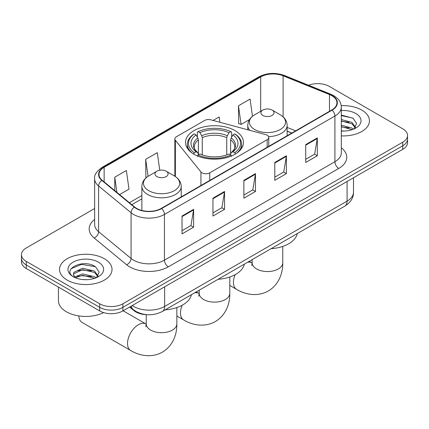 <?xml version="1.0" encoding="UTF-8"?>
<svg xmlns="http://www.w3.org/2000/svg" width="429" height="429" viewBox="0 0 429 429"><rect width="100%" height="100%" fill="white"/><g stroke="black" fill="none" stroke-linecap="round" stroke-linejoin="round"><path stroke-width="0.64" d="M267.181 135.221A5.464 3.159 0 0 0 265.626 134.593L210.795 119.83A5.464 3.159 0 0 0 204.617 120.463L176.453 136.722A5.464 3.159 0 0 0 174.85 138.953A5.464 3.159 0 0 0 175.364 140.288L200.933 171.943A5.464 3.159 0 0 0 209.749 172.844L267.181 139.688A5.464 3.159 0 0 0 268.779 137.457A5.464 3.159 0 0 0 267.181 135.221M234.985 130.598A28.974 16.726 0 0 0 203.41 126.973A28.974 16.726 0 0 0 185.526 142.428A28.974 16.726 0 0 0 194.015 154.258A28.974 16.726 0 0 0 225.59 157.883A28.974 16.726 0 0 0 243.474 142.428A28.974 16.726 0 0 0 234.985 130.598M291.763 133.081L287.135 131.21M146.911 314.693A16.399 9.47 180 0 1 134.009 310.66L129.617 307.035M94.637 208.505L26.255 247.989A16.399 9.47 0 0 0 21.45 254.681L21.45 261.824A16.399 9.47 0 0 0 26.255 268.522L99.694 310.923A16.399 9.47 0 0 0 122.887 310.923L402.745 149.346A16.399 9.47 0 0 0 407.55 142.653L407.55 139.082A16.399 9.47 0 0 1 402.745 145.774A16.399 9.47 0 0 0 407.55 139.082L407.55 135.51A16.399 9.47 0 0 0 402.745 128.818L329.306 86.411A16.399 9.47 0 0 0 308.569 85.248M21.45 254.681A16.399 9.47 0 0 0 26.255 261.379L99.694 303.78A16.399 9.47 0 0 0 122.887 303.78L122.887 307.352L402.745 145.774L122.887 307.352A16.399 9.47 0 0 1 99.694 307.352A16.399 9.47 0 0 0 122.887 307.352L122.887 310.923M26.255 261.379L26.255 264.95L99.694 307.352L26.255 264.95A16.399 9.47 0 0 1 21.45 258.253A16.399 9.47 0 0 0 26.255 264.95L26.255 268.522M361.776 110.071A26.239 15.149 0 0 0 341.221 105.679A26.239 15.149 0 0 1 361.776 110.071A26.239 15.149 0 0 1 369.46 120.78A26.239 15.149 0 0 0 361.776 110.071M104.333 258.698A26.239 15.149 0 0 0 75.74 255.416A26.239 15.149 0 0 0 59.54 269.412A26.239 15.149 0 0 0 67.224 280.126A26.239 15.149 0 0 0 95.823 283.408A26.239 15.149 0 0 0 112.023 269.412A26.239 15.149 0 0 0 104.333 258.698A26.239 15.149 0 0 0 75.74 255.416A26.239 15.149 0 0 0 59.54 269.412A26.239 15.149 0 0 0 67.224 280.126A26.239 15.149 0 0 0 95.823 283.408A26.239 15.149 0 0 0 112.023 269.412A26.239 15.149 0 0 0 104.333 258.698M331.815 95.672A17.492 10.098 180 0 1 336.942 102.815A17.492 10.098 180 0 1 331.815 109.958L161.352 208.376A17.492 10.098 180 0 1 134.652 207.025L102.177 180.25A17.492 10.098 180 0 1 99.013 174.458A17.492 10.098 180 0 1 104.134 167.315L260.698 76.925A17.492 10.098 180 0 1 283.102 75.794L329.483 94.541A17.492 10.098 180 0 1 331.815 95.672M332.126 95.495A17.932 10.35 0 0 0 329.729 94.337L283.349 75.584A17.932 10.35 0 0 0 260.387 76.748L103.829 167.138A17.932 10.35 0 0 0 101.818 180.394L134.293 207.169A17.932 10.35 0 0 0 161.658 208.553L332.126 110.135A17.932 10.35 0 0 0 332.126 95.495M182.03 216.028L182.03 233.885L193.629 227.188L193.629 209.336L182.03 216.028M182.03 230.716L190.964 225.557L193.581 209.926A4.376 2.526 -120 0 0 193.629 209.336M190.884 225.606L193.629 227.188M212.956 198.177L212.956 216.028L224.549 209.336L224.549 191.479L212.956 198.177M212.956 212.864L221.884 207.706L224.501 192.074A4.376 2.526 -120 0 0 224.549 191.479M221.809 207.749L224.549 209.336M305.727 144.616L305.727 162.468L317.321 155.775L317.321 137.918L305.727 144.616M305.727 159.304L314.655 154.145L317.272 138.513A4.376 2.526 -120 0 0 317.321 137.918M314.575 154.193L317.321 155.775M274.801 162.468L274.801 180.325L286.395 173.627L286.395 155.775L274.801 162.468M274.801 177.156L283.73 171.997L286.352 156.365A4.376 2.526 -120 0 0 286.395 155.775M283.655 172.045L286.395 173.627M243.876 180.325L243.876 198.177L255.475 191.484L255.475 173.627L243.876 180.325M243.876 195.007L252.81 189.854L255.427 174.222A4.376 2.526 -120 0 0 255.475 173.627M252.729 189.897L255.475 191.484M341.312 135.891A26.239 15.149 0 0 0 369.46 120.78A26.239 15.149 0 0 1 341.312 135.891M122.887 303.78L402.745 142.208A16.399 9.47 0 0 0 407.55 135.51M119.573 194.594L128.984 189.157L126.367 170.506L114.774 177.198L114.774 190.637M219.889 122.281L219.139 116.945L213.074 120.447M252.472 116.27L250.064 99.088L238.465 105.786L238.653 123.531M159.76 170.249L157.293 152.649L145.694 159.347L145.881 177.091M238.465 105.786L241.082 124.437L249.469 119.6M241.082 124.437L238.465 123.461M146.627 177.37L145.694 177.021M145.694 159.347L148.08 176.33M114.774 177.198L116.903 192.39M341.312 130.877L344.374 131.049M341.312 125.209L351.957 128.067L353.399 129.226M341.312 126.625L352.214 129.665M341.312 119.541L351.957 122.399L355.502 127.3M341.312 120.957L351.957 123.815L355.223 127.67M341.312 131.011A17.82 10.291 0 0 0 355.818 128.056A17.82 10.291 0 0 0 355.818 113.508A17.82 10.291 0 0 0 341.312 110.553M353.823 129.054L356.612 123.568L353.083 118.248L341.312 115.063M341.312 115.61L352.842 118.088M341.312 121.278L348.895 122.254M341.312 126.946L348.895 127.922M193.49 154.113L194.267 152.767A26.019 15.02 0 0 1 194.267 133.875L196.058 134.904A23.504 13.572 0 0 0 196.058 151.737L197.823 152.74L198.396 154.848M198.396 153.99L198.396 139.859L197.823 137.95L196.058 134.904M197.356 137.146L197.356 132.084L198.134 131.639A26.019 15.02 0 0 1 230.866 131.639L229.075 132.674A23.504 13.572 0 0 0 199.925 132.674L201.689 135.72L202.263 137.629L202.263 154.907M226.737 154.907L226.737 137.629L227.311 135.72L229.075 132.674M218.114 279.279A30.068 17.358 0 0 0 244.348 264.135M194.267 133.875L193.49 134.315A27.113 15.653 0 0 0 187.387 144.214A27.113 15.653 0 0 0 192.122 153.051M230.866 131.639L231.644 132.084L231.644 137.146M197.356 156.344L198.134 155.003A26.019 15.02 0 0 0 230.866 155.003L231.644 156.344M198.134 155.003L199.925 153.968A23.504 13.572 0 0 0 229.075 153.968L230.866 155.003M196.058 151.737L194.267 152.767M199.925 132.674L198.134 131.639M197.823 137.95A21.026 12.141 0 0 0 197.823 152.74L197.925 152.804C194.938 149.919 193.72 147.957 194.273 146.922A20.227 11.68 0 0 1 198.396 139.859M236.878 153.051A27.113 15.653 0 0 0 241.613 144.214A27.113 15.653 0 0 0 235.51 134.315L234.733 133.875A26.019 15.02 0 0 1 234.733 152.767L235.51 154.113M234.733 152.767L232.942 151.737A23.504 13.572 0 0 0 232.942 134.904L234.733 133.875M232.942 134.904L231.177 137.95L230.604 139.859L230.604 153.99L231.177 152.74L232.942 151.737M230.604 139.859A20.227 11.68 0 0 1 234.727 146.922C235.274 147.962 234.062 149.925 231.075 152.804L231.177 152.74A21.026 12.141 0 0 0 231.177 137.95M230.604 154.848L230.604 153.99M268.602 136.653A19.68 11.363 0 0 0 287.135 125.306C286.99 120.93 284.69 117.417 280.239 114.774L272.093 110.071A6.558 3.786 0 0 0 262.816 110.071A6.558 3.786 0 0 0 262.816 115.422A6.558 3.786 0 0 0 272.093 115.422A6.558 3.786 0 0 0 272.093 110.071L280.239 114.774A18.077 10.435 0 0 1 280.239 129.531A18.077 10.435 0 0 1 254.67 129.531A18.077 10.435 0 0 1 254.67 114.774C250.22 117.417 247.924 120.93 247.774 125.306A19.68 11.363 0 0 0 249.812 130.336M271.069 248.707A30.068 17.358 0 0 0 297.302 233.558M78.834 315.916A15.305 8.837 120 0 0 81.993 322.394L130.7 350.514A15.305 8.837 -60 0 1 128.351 338.245A15.305 8.837 -60 0 1 138.352 324.758A15.305 8.837 -60 0 1 146.005 324.002L146.235 324.131M156.907 176.571A6.558 3.786 0 0 0 166.184 176.571A6.558 3.786 0 0 0 166.184 171.219L174.33 175.917A18.077 10.435 0 0 0 174.33 175.917A18.077 10.435 0 0 1 174.33 190.68A18.077 10.435 0 0 1 148.761 190.68A18.077 10.435 0 0 1 148.761 175.922C144.31 178.566 142.01 182.078 141.865 186.454A19.68 11.363 0 0 0 147.63 194.493A19.68 11.363 0 0 0 169.074 196.954A19.68 11.363 0 0 0 181.226 186.454C181.076 182.078 178.78 178.566 174.33 175.922L166.184 171.219A6.558 3.786 0 0 0 156.907 171.219A6.558 3.786 0 0 0 156.907 176.571M165.16 309.856A30.068 17.358 0 0 0 191.393 294.707M58.446 287.108L58.446 300.654A27.333 15.782 0 0 0 66.452 311.813A27.333 15.782 0 0 0 103.641 312.602M82.818 279.558L86.937 279.681M74.625 276.941L82.582 273.906L94.519 276.7L95.962 277.858M75.359 277.708L82.582 275.327L94.777 278.292M74.753 277.493L73.472 274.501A12.355 7.132 0 0 0 75.466 277.804M73.472 274.501L73.847 272.34L82.582 268.238L94.519 271.031L98.064 275.933M73.504 274.673L73.847 273.756L82.582 269.659L94.519 272.447L97.785 276.303M96.386 277.681L99.174 272.201L95.646 266.881C83.14 257.893 60.923 269.734 73.75 276.995L73.815 277.037M98.38 262.135A17.82 10.291 0 0 0 73.182 262.135A17.82 10.291 0 0 0 73.182 276.689A17.82 10.291 0 0 0 98.38 276.689A17.82 10.291 0 0 0 98.38 262.135M71.144 268.667L81.612 264.371L95.404 266.715M77.681 270.753L81.612 270.039L91.457 270.887M77.681 276.421L81.612 275.708L91.457 276.555M134.009 310.172L134.009 310.66M175.364 140.288L175.364 176.566M200.933 171.943L200.933 185.521M209.749 172.844L209.749 180.432M267.181 139.688L267.181 147.276M132.245 305.523A21.868 12.623 0 0 0 133.714 306.456A21.868 12.623 0 0 0 164.634 306.456L347.082 201.121A21.868 12.623 0 0 0 353.491 192.197C353.646 197.624 350.761 202.268 344.819 206.129L162.371 311.465A10.934 6.312 60 0 0 164.634 306.456L164.634 286.819M347.082 181.483L347.082 201.121A10.934 6.312 60 0 1 344.819 206.129M131.36 306.033A10.934 7.314 129.5 0 0 133.263 309.588L129.944 306.848M402.745 149.346L402.745 142.208M99.694 310.923L99.694 303.78M341.312 147.801A27.333 15.782 180 0 1 338.776 168.425L168.307 266.843A5.464 3.159 60 0 1 164.441 260.151L334.91 161.733A21.868 12.623 0 0 0 341.312 152.804L341.312 107.1A21.868 12.623 180 0 1 334.91 116.028A5.464 3.159 -120 0 0 332.126 110.135M168.307 266.843A27.333 15.782 180 0 1 129.655 266.843A27.333 15.782 180 0 1 126.593 264.736L94.117 237.961A27.333 15.782 180 0 1 94.637 219.444M133.521 260.151A21.868 12.623 0 0 0 164.441 260.151L164.441 214.446A21.868 12.623 180 0 1 131.07 212.757L98.595 185.982A21.868 12.623 180 0 1 94.637 178.743L94.637 224.447A21.868 12.623 0 0 0 98.595 231.687L131.07 258.467A21.868 12.623 0 0 0 133.521 260.151M341.312 107.1C340.958 103.346 340.61 100.22 333.778 95.672L330.904 94.278A5.464 2.558 112 0 0 329.729 94.337M330.904 94.278L284.524 75.525C275.466 72.324 266.87 72.785 258.735 76.92A5.464 3.159 60 0 1 260.387 76.748M103.829 167.138A5.464 3.159 -120 0 0 102.177 167.31C96.504 171.391 93.989 175.198 94.637 178.743M101.818 180.394A5.464 3.657 129.5 0 0 98.595 185.982L98.595 231.687A5.464 3.657 -50.5 0 1 94.117 237.961M284.524 75.525A5.464 2.558 112 0 0 283.349 75.584M134.293 207.169A5.464 3.657 129.5 0 0 131.07 212.757L131.07 258.467A5.464 3.657 -50.5 0 1 126.593 264.736M161.658 208.553A5.464 3.159 60 0 1 164.441 214.446L334.91 116.028L334.91 161.733A5.464 3.159 60 0 0 338.776 168.425M104.134 167.315L104.134 181.864M329.483 94.541L329.483 111.304M283.102 75.794L283.102 116.838M295.629 130.85L287.135 127.413M260.698 76.925L260.698 111.293M141.865 195.522L129.419 202.708M243.876 180.888L255.427 174.222M274.801 163.036L286.352 156.365M305.727 145.184L317.272 138.513M212.956 198.74L224.501 192.074M182.03 216.597L193.581 209.926M229.805 276.989L229.805 293.291A15.305 8.837 180 0 1 225.322 299.539A15.305 8.837 180 0 1 203.678 299.539A15.305 8.837 180 0 1 199.195 293.291L198.783 296.224M194.546 292.889A15.305 8.837 -60 0 1 198.959 293.425L199.19 293.559M229.805 293.291C230.008 303.335 226.11 315.149 215.358 321.562C204.435 327.665 192.256 325.139 183.655 319.937A15.305 8.837 -60 0 1 182.175 305.25M226.737 137.629A20.227 11.68 0 0 0 202.263 137.629M227.311 135.72A21.026 12.141 0 0 0 201.689 135.72M282.765 246.412L282.765 262.72A15.305 8.837 180 0 1 278.282 268.967A15.305 8.837 180 0 1 256.633 268.967A15.305 8.837 180 0 1 252.15 262.72L251.737 265.653M247.501 262.312A15.305 8.837 -60 0 1 251.92 262.854L252.15 262.982M282.765 262.72C282.963 272.764 279.07 284.572 268.318 290.991C257.389 297.088 245.216 294.562 236.61 289.366A15.305 8.837 -60 0 1 235.13 274.678M176.85 307.561L176.85 323.868A15.305 8.837 180 0 1 172.367 330.115A15.305 8.837 180 0 1 150.718 330.115A15.305 8.837 180 0 1 146.235 323.868L145.828 326.801M174.85 138.953L174.85 176.233M268.779 137.457L268.779 146.348M162.371 311.465C153.571 315.883 144.777 315.883 135.977 311.465L133.263 309.588M353.491 192.197L353.491 177.788M258.735 76.92L102.177 167.31M141.865 198.852L131.789 204.665M291.881 133.011L287.135 131.092M183.655 319.937L176.85 316.012M187.387 148.321L187.387 144.214M241.613 148.321L241.613 144.214M198.959 293.425L196.284 291.881M199.195 290.202L199.195 293.291M236.61 289.366L229.805 285.435M287.135 135.752L287.135 125.306M247.774 129.789L247.774 125.306M262.816 110.071L254.67 114.774M251.92 262.854L249.244 261.309M252.15 259.631L252.15 262.72M176.85 323.868C177.048 333.912 173.155 345.72 162.403 352.139C151.48 358.236 139.302 355.711 130.7 350.514M181.226 196.9L181.226 186.454M141.865 210.457L141.865 186.454M156.907 171.219L148.761 175.922M146.005 324.002L123.118 310.789M146.235 314.671L146.235 323.868"/></g></svg>

